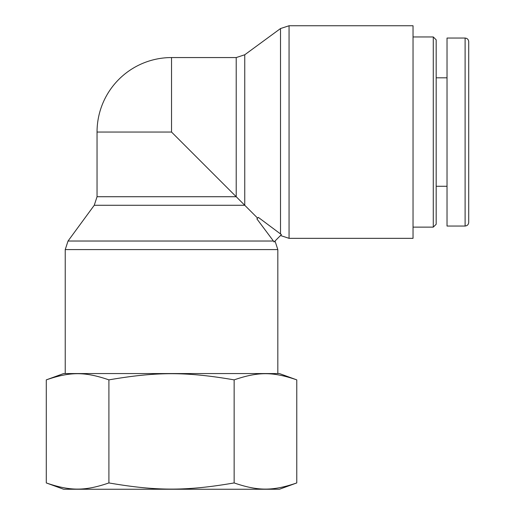 <?xml version="1.0" encoding="UTF-8"?>
<svg xmlns="http://www.w3.org/2000/svg" width="515" height="515" viewBox="0 0 515 515"><rect width="100%" height="100%" fill="white"/><g stroke="black" fill="none" stroke-linecap="round" stroke-linejoin="round"><path stroke-width="0.77" d="M280.508 235.535L289.063 238.336L289.063 25.75L280.508 28.55L280.508 233.945L258.363 217.401L256.882 218.881L273.433 241.026L68.032 241.026L65.231 249.582L277.823 249.582L277.823 373.555M273.433 241.026L274.077 241.973L281.454 234.595L280.508 233.945M275.023 241.026L277.823 249.582M68.032 241.026L94.251 205.279L244.76 205.279L244.76 54.764L236.211 57.564L171.527 57.564L171.527 132.046L257.622 218.141M289.063 25.75L413.036 25.75L413.036 238.336L289.063 238.336M171.527 132.046L97.045 132.046L97.045 196.724L236.211 196.724L236.211 57.564M433.282 227.128L436.179 224.237L436.179 39.848L433.282 36.958L433.282 227.128L413.036 227.128M468.714 132.046L468.714 41.676C468.502 39.488 467.292 38.277 465.103 38.065L465.103 226.014C467.292 225.802 468.502 224.598 468.714 222.403L468.714 132.046M465.103 38.046L447.026 38.046L447.026 226.046L465.103 226.046M296.769 482.935L279.413 489.25L63.641 489.25L46.286 482.935C70.227 491.162 84.962 491.162 108.903 482.935C156.798 491.162 186.256 491.162 234.145 482.935C258.092 491.162 272.821 491.162 296.769 482.935L296.769 379.87C272.821 371.643 258.092 371.643 234.145 379.87L234.145 482.935M234.145 379.87C186.256 371.643 156.798 371.643 108.903 379.87C84.962 371.643 70.227 371.643 46.286 379.87L46.286 482.935M108.903 379.87L108.903 482.935M296.769 379.87L279.413 373.555L63.641 373.555L46.286 379.87M244.76 54.764L280.508 28.55M65.231 249.582L65.231 373.555M94.251 205.279L97.045 196.724M171.527 57.564A74.475 74.475 0 0 0 97.045 132.046M433.282 36.958L413.036 36.958M436.179 186.276L447.026 186.276M436.179 77.81L447.026 77.81"/></g></svg>

